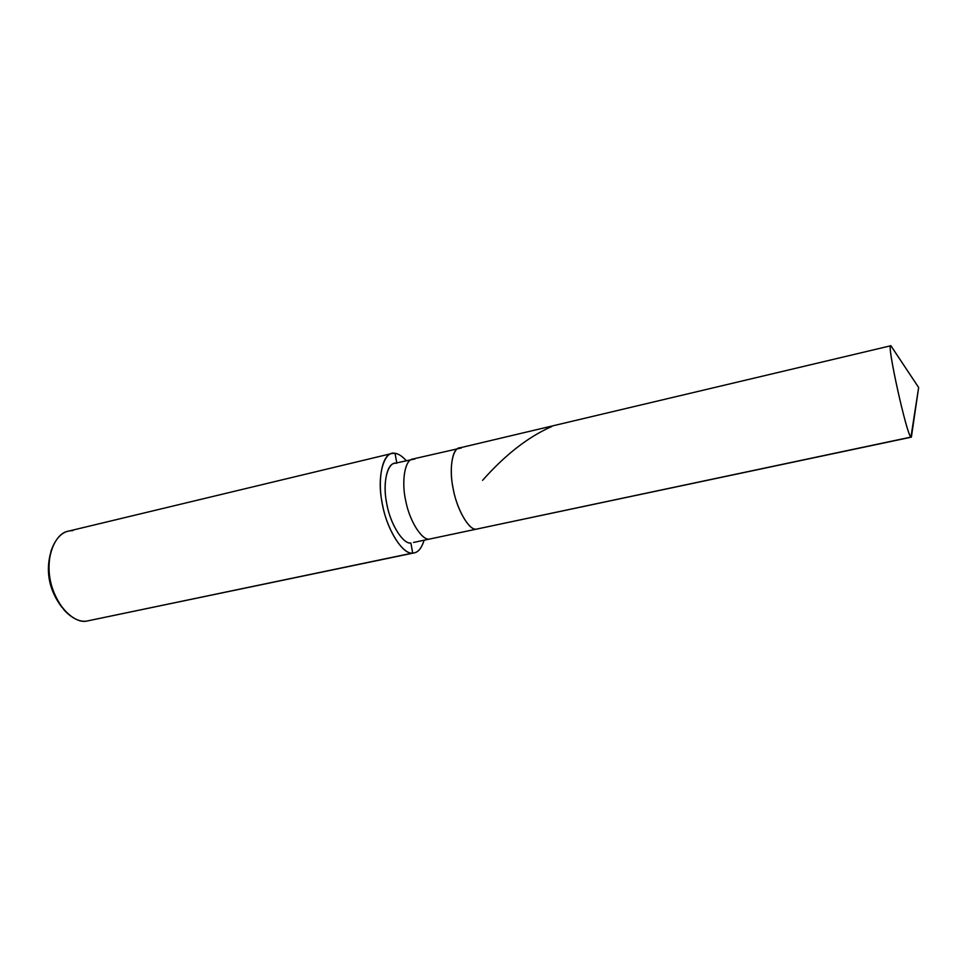 <?xml version="1.0" encoding="UTF-8"?>
<svg xmlns="http://www.w3.org/2000/svg" width="967" height="967" viewBox="0 0 967 967"><rect width="100%" height="100%" fill="white"/><g stroke="black" fill="none" stroke-linecap="round" stroke-linejoin="round"><path stroke-width="1.45" d="M891.248 346.162L890.716 345.775C886.654 344.748 906.937 435.718 910.95 437.084C906.732 435.501 885.857 340.602 890.945 345.835L918.65 387.513L911.228 437.181L911.627 435.44L911.398 437.036L476.163 529.191C468.826 530.557 456.122 507.953 452.858 487.054C448.567 466.058 453.378 445.267 461.392 447.951C453.378 445.267 448.567 466.058 452.858 487.054C456.122 507.953 468.826 530.557 476.163 529.191L910.95 437.084L918.65 387.513L891.163 346.174M476.163 529.191L478.544 528.683L476.163 529.191C469.261 530.351 457.282 510.443 453.438 490.051C449.014 470.989 451.722 448.712 459.204 448.011C451.722 448.712 449.014 470.989 453.438 490.051C457.282 510.443 469.261 530.351 476.163 529.191L429.288 539.115L476.163 529.191M50.139 554.659C45.739 573.528 49.68 591.103 61.961 607.397C49.68 591.103 45.739 573.528 50.139 554.659M911.228 437.181L429.288 539.115C421.878 540.396 409.44 520.899 405.729 500.785C401.353 482.001 404.653 459.881 412.667 459.047C404.653 459.881 401.353 482.001 405.729 500.785C409.44 520.899 421.878 540.396 429.288 539.115L413.525 542.463M396.736 462.818L395.068 453.342C398.428 453.704 402.127 456.122 406.152 460.582C402.127 456.122 398.428 453.704 395.068 453.342L396.736 462.818M414.19 552.882L86.401 621.152L414.19 552.882C418.445 552.06 421.733 547.89 424.054 540.372C421.37 548.809 417.575 553.039 412.679 553.051L410.902 543.019C403.287 544.324 390.692 524.996 387.018 504.992C382.666 486.316 386.184 464.269 394.403 463.374L415.012 458.926M461.392 447.951L412.667 459.047M396.808 463.241C388.093 460.812 382.291 481.457 386.449 502.054C389.483 522.567 402.816 544.542 410.902 543.019L412.679 553.051C402.598 555.179 385.76 527.668 381.953 501.8C376.719 475.837 384.141 450.102 395.068 453.342L391.889 453.487C381.614 454.623 377.203 482.267 382.702 505.705C387.368 530.883 403.227 554.877 412.679 553.051L86.401 621.152C73.214 623.763 54.067 603.203 50.332 580.466C45.28 559.434 54.152 533.397 68.379 531.161L391.889 453.487M72.755 530.665C63.218 530.496 56.001 537.193 51.118 550.755C45.945 572.186 50.405 592.106 64.511 610.503C72.138 618.397 79.439 621.95 86.401 621.152M551.722 426.556C528.333 436.782 505.294 454.708 482.593 480.333M911.398 437.036L918.65 387.513L890.945 345.835M890.716 345.775L459.204 448.011"/></g></svg>

